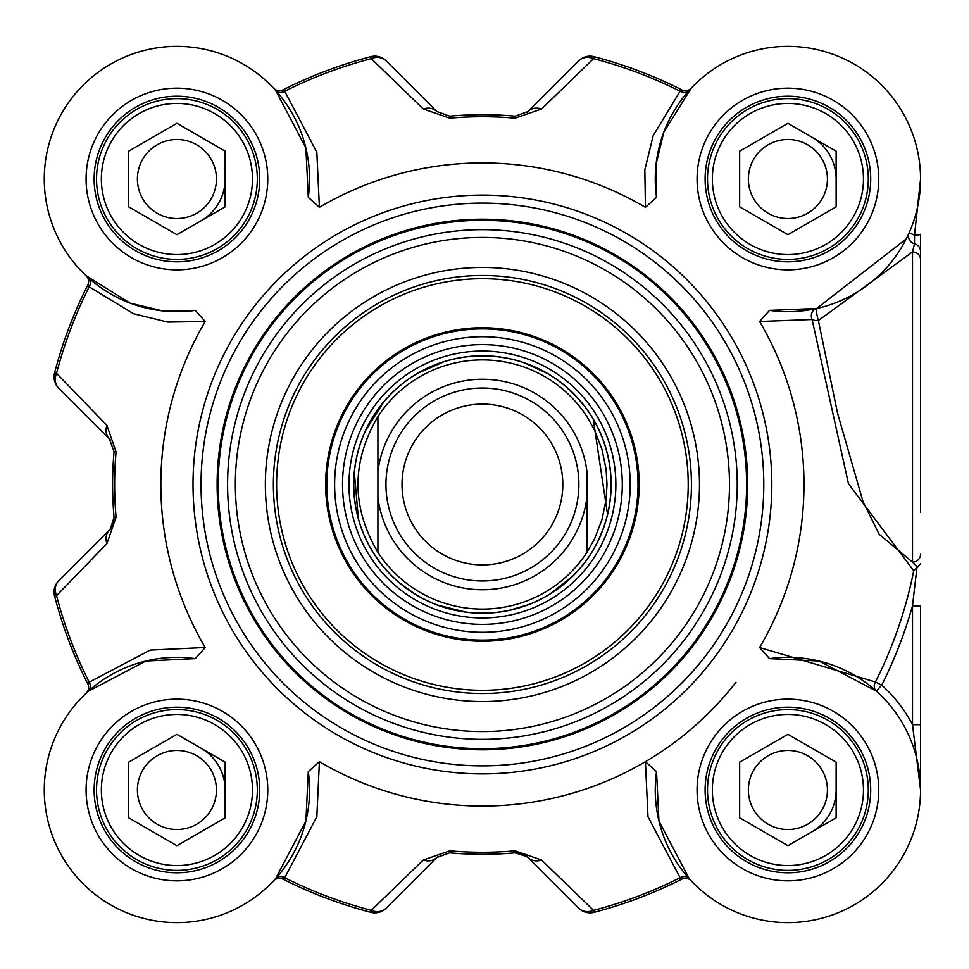 <?xml version="1.0" encoding="UTF-8"?>
<svg xmlns="http://www.w3.org/2000/svg" width="969" height="969" viewBox="0 0 969 969"><rect width="100%" height="100%" fill="white"/><g stroke="black" fill="none" stroke-linecap="round" stroke-linejoin="round"><path stroke-width="1.45" d="M689.238 90.359A8.043 6.965 41.9 0 1 680.093 91.256L653.191 135.624L644.833 169.829L645.427 207.318L656.534 197.385L656.049 164.476L663.801 132.159L691.248 88.167A8.043 8.043 0 0 1 691.2 88.215A8.043 8.043 0 0 0 691.248 88.167L691.224 88.191M88.264 277.679A8.043 6.965 -48.1 0 1 89.172 286.812L133.54 313.726L167.746 322.083L205.222 321.49L195.302 310.383L162.38 310.867L130.064 303.115L86.084 275.668A8.043 8.043 0 0 1 86.132 275.717A8.043 8.043 0 0 0 86.084 275.668A132.644 132.644 0 0 1 83.128 85.211A132.644 132.644 0 0 1 273.585 88.167A8.043 8.043 0 0 0 273.621 88.215L273.585 88.167A8.043 8.043 0 0 0 283.057 89.838L284.729 91.256A440.132 440.132 0 0 1 371.272 58.637A16.073 13.518 -45 0 1 386.195 60.865A16.073 16.073 -104.6 0 0 370.764 56.674A16.073 16.073 0 0 1 386.195 60.865L436.837 111.508A16.073 13.251 -45 0 0 423.283 108.988L449.81 118.17A367.784 367.784 0 0 1 515.011 118.17L541.55 108.988L593.549 58.637L594.07 56.674A16.073 16.073 45 0 0 578.638 60.865A16.073 13.518 45 0 1 593.549 58.637A440.132 440.132 0 0 1 680.093 91.256L681.764 89.838A442.155 442.155 0 0 0 594.07 56.674M86.132 275.717L86.604 276.153L86.132 275.717A8.043 8.043 0 0 1 87.743 285.152L89.172 286.812A440.132 440.132 0 0 0 56.541 373.356L54.591 372.847A16.073 16.073 -45 0 0 58.77 388.278A16.073 13.518 -45 0 1 56.541 373.356L106.905 425.367A16.073 13.251 -45 0 0 109.424 438.921L58.77 388.278L109.424 438.921L114.063 451.711A369.807 369.807 0 0 0 114.063 517.289L113.058 524.495L109.424 530.079A16.073 16.073 0 0 0 113.736 522.267M308.287 771.615A132.644 132.644 0 0 1 183.068 922.488A132.644 132.644 0 0 1 44.417 783.848A132.644 132.644 0 0 1 195.302 658.617L145.798 661.028L88.264 691.321L86.084 693.332A8.043 8.043 0 0 0 86.132 693.283L86.084 693.332A8.043 8.043 0 0 0 86.132 693.283L86.084 693.332A8.043 8.043 0 0 0 87.743 683.848L89.172 682.188A440.132 440.132 0 0 1 56.541 595.644A16.073 13.518 -135 0 1 58.77 580.722A16.073 16.073 165.4 0 0 54.591 596.153A16.073 16.073 0 0 1 58.77 580.722L109.424 530.079A16.073 13.251 -135 0 0 106.905 543.633L116.086 517.107A367.784 367.784 0 0 1 116.086 451.893L106.905 425.367M275.596 878.641A8.043 6.965 -138.1 0 1 284.729 877.744L316.839 816.697L319.407 761.682L308.299 771.615L305.889 821.106L275.596 878.641L273.585 880.833A8.043 8.043 0 0 1 273.621 880.785A8.043 8.043 0 0 0 273.585 880.833L273.597 880.809M691.2 880.785L691.248 880.833A8.043 8.043 0 0 0 691.2 880.785L691.248 880.833A8.043 8.043 0 0 0 681.764 879.162L680.093 877.744A440.132 440.132 0 0 1 593.549 910.363A16.073 13.518 135 0 1 578.638 908.135A16.073 16.073 75.4 0 0 594.07 912.326A16.073 16.073 0 0 1 578.638 908.135L527.996 857.492A16.073 16.073 0 0 0 520.183 853.18M110.248 529.183L114.063 517.289L116.086 517.107M110.272 439.841A16.073 16.073 0 0 0 109.424 438.921M437.758 856.644A16.073 16.073 0 0 0 436.837 857.492L449.628 852.841L437.152 857.19M527.088 856.657L515.193 852.841L522.243 853.798L527.996 857.492A16.073 13.251 135 0 0 541.55 860.012L515.011 850.83A367.784 367.784 0 0 1 449.81 850.83L423.283 860.012L371.272 910.363L370.764 912.326A16.073 16.073 -135 0 0 386.195 908.135A16.073 13.518 -135 0 1 371.272 910.363A440.132 440.132 0 0 1 284.729 877.744L283.057 879.162A442.155 442.155 0 0 0 370.764 912.326M527.075 112.356A16.073 16.073 0 0 0 527.996 111.508L578.638 60.865L527.996 111.508A16.073 13.251 45 0 1 541.55 108.988M436.837 857.492L386.195 908.135L436.837 857.492A16.073 13.251 -135 0 1 423.283 860.012M920.55 179.665L920.55 179.011M920.55 512.189L920.55 234.28A8.043 0.921 0 0 1 914.506 235.164L914.506 243.8A8.043 7.994 -156.1 0 1 909.152 232.79L906.33 238.846L816.637 308.505A8.043 6.977 -102.5 0 0 812.095 319.504A8.043 4.155 173 0 0 818.381 320.533A8.043 1.054 77.5 0 1 816.625 312.66A8.043 1.054 77.5 0 1 816.637 308.505L769.531 310.383L759.599 321.49L812.095 319.504L848.456 483.688L913.731 570.777A439.853 439.853 0 0 1 875.443 681.994A8.043 6.965 -48.2 0 0 876.364 691.139L881.717 685.156L875.443 681.994L759.599 647.51L769.531 658.617A132.644 132.644 0 0 1 920.405 783.848A132.644 132.644 0 0 1 781.765 922.488A132.644 132.644 0 0 1 656.534 771.615L645.427 761.682L647.982 816.71L680.093 877.744A8.043 6.965 -41.9 0 1 689.238 878.641L658.944 821.106L656.534 771.615M201.043 220.787A48.232 48.232 0 0 0 225.159 179.011M829.67 814.105A48.232 48.232 0 0 0 836.138 789.989A48.232 48.232 0 0 1 812.022 831.765A48.232 48.232 0 0 0 829.67 814.105M836.138 179.011A48.232 48.232 0 0 0 812.022 137.235M225.159 789.989A48.232 48.232 0 0 0 201.043 748.213M920.55 789.335L920.55 605.843L912.507 605.843L912.507 724.679L920.55 789.892M920.55 235.285L920.55 296.017M920.55 179.144L914.506 235.164L909.152 232.79L906.342 238.81M920.55 724.679L912.507 724.679A140.687 140.687 0 0 0 881.717 685.156A446.891 446.891 0 0 0 912.507 605.843L916.916 567.664L913.731 570.777M920.55 563.667L916.928 567.664M917.655 567.204L912.507 562.105M920.55 554.232A8.043 7.897 180 0 1 912.507 562.129L879.174 534.27L863.016 501.627L837.555 413.206L818.357 320.533L912.544 251.904M920.55 259.535A8.043 7.607 180 0 0 912.532 251.928M914.506 243.788L912.507 251.892M920.55 251.54A8.043 7.994 180 0 0 914.53 243.8M319.407 761.682A321.563 321.563 0 0 0 645.427 761.682M759.599 647.51A321.563 321.563 0 0 0 759.599 321.49M656.534 197.385A132.644 132.644 0 0 1 781.765 46.512A132.644 132.644 0 0 1 920.405 185.152A132.644 132.644 0 0 1 769.531 310.383M645.427 207.318A321.563 321.563 0 0 0 319.407 207.318L316.839 152.29L284.729 91.256A8.043 6.965 138.1 0 1 275.596 90.359L305.889 147.894L308.299 197.385L319.407 207.318M195.302 310.383A132.644 132.644 0 0 1 44.417 185.152A132.644 132.644 0 0 1 183.068 46.512A132.644 132.644 0 0 1 308.287 197.385M205.222 321.49A321.563 321.563 0 0 0 205.222 647.51L150.207 650.078L89.172 682.188A8.043 6.965 48.1 0 1 88.264 691.321M195.302 658.617L205.222 647.51M763.79 484.5A281.373 281.373 0 0 0 341.73 240.821A281.373 281.373 0 0 0 341.73 728.179A281.373 281.373 0 0 0 763.79 484.5M259.728 789.989A82.801 82.801 0 0 1 135.527 861.695A82.801 82.801 0 0 1 135.527 718.283A82.801 82.801 0 0 1 259.728 789.989M246.55 749.788A80.391 80.391 0 0 0 107.305 749.788A80.391 80.391 0 0 0 176.927 870.38A80.391 80.391 0 0 0 246.55 749.788M242.371 752.21A75.57 75.57 0 0 1 176.927 865.559A75.57 75.57 0 0 1 111.483 752.21A75.57 75.57 0 0 1 242.371 752.21M176.927 734.296L225.159 762.143L225.159 817.836L176.927 845.683L128.695 817.836L128.695 762.143L176.927 734.296M142.697 809.757A39.523 39.523 0 0 0 196.683 824.219A39.523 39.523 0 0 0 211.157 770.222A39.523 39.523 0 0 0 157.16 755.759A39.523 39.523 0 0 0 142.697 809.757M259.728 179.011A82.801 82.801 0 0 1 135.527 250.717A82.801 82.801 0 0 1 135.527 107.305A82.801 82.801 0 0 1 259.728 179.011M246.55 219.212A80.391 80.391 0 0 0 176.927 98.62A80.391 80.391 0 0 0 107.305 219.212A80.391 80.391 0 0 0 246.55 219.212M242.371 216.79A75.57 75.57 0 0 1 111.483 216.79A75.57 75.57 0 0 1 176.927 103.441A75.57 75.57 0 0 1 242.371 216.79M225.159 151.164L225.159 206.857L176.927 234.704L128.695 206.857L128.695 151.164L176.927 123.317L225.159 151.164M142.697 159.243A39.523 39.523 0 0 0 157.16 213.241A39.523 39.523 0 0 0 211.157 198.778A39.523 39.523 0 0 0 196.683 144.781A39.523 39.523 0 0 0 142.697 159.243M870.707 179.011A82.801 82.801 0 0 1 746.505 250.717A82.801 82.801 0 0 1 746.505 107.305A82.801 82.801 0 0 1 870.707 179.011M857.529 138.809A80.391 80.391 0 0 0 718.283 138.809A80.391 80.391 0 0 0 787.906 259.401A80.391 80.391 0 0 0 857.529 138.809M853.35 141.232A75.57 75.57 0 0 1 787.906 254.581A75.57 75.57 0 0 1 722.462 141.232A75.57 75.57 0 0 1 853.35 141.232M787.906 123.317L836.138 151.164L836.138 206.857L787.906 234.704L739.662 206.857L739.662 151.164L787.906 123.317M753.664 198.778A39.523 39.523 0 0 0 807.661 213.241A39.523 39.523 0 0 0 822.136 159.243A39.523 39.523 0 0 0 768.138 144.781A39.523 39.523 0 0 0 753.664 198.778M870.707 789.989A82.801 82.801 0 0 1 746.505 861.695A82.801 82.801 0 0 1 746.505 718.283A82.801 82.801 0 0 1 870.707 789.989M857.529 830.191A80.391 80.391 0 0 0 787.906 709.599A80.391 80.391 0 0 0 718.283 830.191A80.391 80.391 0 0 0 857.529 830.191M853.35 827.768A75.57 75.57 0 0 1 722.462 827.768A75.57 75.57 0 0 1 787.906 714.419A75.57 75.57 0 0 1 853.35 827.768M836.138 762.143L836.138 817.836L787.906 845.683L739.662 817.836L739.662 762.143L787.906 734.296L836.138 762.143M753.664 770.222A39.523 39.523 0 0 0 768.138 824.219A39.523 39.523 0 0 0 822.136 809.757A39.523 39.523 0 0 0 807.661 755.759A39.523 39.523 0 0 0 753.664 770.222M769.531 658.617L818.95 661.015L876.364 691.139M691.248 880.833L689.238 878.641M273.585 880.833L273.621 880.785A8.043 8.043 0 0 1 283.057 879.162M275.596 90.359L273.621 88.215M691.248 88.167L691.2 88.215A8.043 8.043 0 0 1 681.764 89.838M106.905 543.633L56.541 595.644L54.591 596.153A442.155 442.155 0 0 0 87.743 683.848A8.043 8.043 0 0 1 86.132 693.283L86.12 693.295M87.743 285.152A442.155 442.155 0 0 0 54.591 372.847M423.283 108.988L371.272 58.637L370.764 56.674A442.155 442.155 0 0 0 283.057 89.838M527.996 111.508L515.193 116.159A369.807 369.807 0 0 0 449.628 116.159L436.837 111.508M541.55 860.012L593.549 910.363L594.07 912.326A442.155 442.155 0 0 0 681.764 879.162M449.81 850.83L449.628 852.841A369.807 369.807 0 0 0 515.193 852.841L515.011 850.83M747.705 484.5A265.288 265.288 0 0 0 349.773 254.75A265.288 265.288 0 0 0 349.773 714.25A265.288 265.288 0 0 0 747.705 484.5A265.288 265.288 0 0 0 349.773 254.75A265.288 265.288 0 0 0 349.773 714.25A265.288 265.288 0 0 0 747.705 484.5A265.288 265.288 0 0 0 349.773 254.75A265.288 265.288 0 0 0 349.773 714.25A265.288 265.288 0 0 0 747.705 484.5M699.473 484.5A217.056 217.056 0 0 0 373.889 296.526A217.056 217.056 0 0 0 373.889 672.474A217.056 217.056 0 0 0 699.473 484.5M691.43 484.5A209.013 209.013 0 0 1 377.91 665.521A209.013 209.013 0 0 1 377.91 303.479A209.013 209.013 0 0 1 691.43 484.5M597.534 378.092A156.76 156.76 0 0 0 332.706 438A156.76 156.76 0 0 0 516.998 637.396A156.76 156.76 0 0 0 597.534 378.092M379.691 579.45A139.887 139.887 0 0 0 616.005 525.985A139.887 139.887 0 0 0 451.554 348.065A139.887 139.887 0 0 0 379.691 579.45M735.98 682.261A321.563 321.563 0 0 1 482.417 806.063M377.91 471.515L377.91 552.354C351.335 507.114 351.335 461.886 377.91 416.646L377.91 471.515L377.91 416.646A124.613 124.613 0 0 1 586.923 416.646L594.481 430.018L601.894 449.119L606.073 469.166L607.018 484.5L606.073 499.834L601.894 519.881L594.481 538.982L586.923 552.354L586.923 471.515A105.318 105.318 0 0 0 377.91 471.515M377.91 552.354L377.91 497.485A105.318 105.318 0 0 0 586.923 497.485L586.923 552.354A124.613 124.613 0 0 1 377.91 552.354M611.039 484.5A128.623 128.623 0 0 0 418.099 373.101A128.623 128.623 0 0 0 418.099 595.899A128.623 128.623 0 0 0 611.039 484.5M578.881 484.5A96.476 96.476 0 0 0 434.173 400.96A96.476 96.476 0 0 0 434.173 568.04A96.476 96.476 0 0 0 578.881 484.5M562.807 484.5A80.391 80.391 0 0 0 442.215 414.877A80.391 80.391 0 0 0 442.215 554.123A80.391 80.391 0 0 0 562.807 484.5M912.507 252.037L912.507 562.129M267.771 789.989A90.844 90.844 0 0 0 131.505 711.319A90.844 90.844 0 0 0 131.505 868.66A90.844 90.844 0 0 0 267.771 789.989M878.75 179.011A90.844 90.844 0 0 0 742.484 100.34A90.844 90.844 0 0 0 742.484 257.681A90.844 90.844 0 0 0 878.75 179.011M878.75 789.989A90.844 90.844 0 0 0 742.484 711.319A90.844 90.844 0 0 0 742.484 868.66A90.844 90.844 0 0 0 878.75 789.989M267.771 179.011A90.844 90.844 0 0 0 131.505 100.34A90.844 90.844 0 0 0 131.505 257.681A90.844 90.844 0 0 0 267.771 179.011M771.821 484.5A289.416 289.416 0 0 0 337.709 233.868A289.416 289.416 0 0 0 337.709 735.132A289.416 289.416 0 0 0 771.821 484.5M116.086 451.893L114.063 451.711M449.628 116.159L449.81 118.17M515.011 118.17L515.193 116.159M746.614 484.5A264.198 264.198 0 0 0 350.318 255.695A264.198 264.198 0 0 0 350.318 713.305A264.198 264.198 0 0 0 746.614 484.5M737.239 484.5A254.835 254.835 0 0 0 354.993 263.81A254.835 254.835 0 0 0 354.993 705.19A254.835 254.835 0 0 0 737.239 484.5M729.475 484.5A247.071 247.071 0 0 0 358.881 270.533A247.071 247.071 0 0 0 358.881 698.467A247.071 247.071 0 0 0 729.475 484.5M633.544 344.807A205.803 205.803 0 0 0 285.867 423.465A205.803 205.803 0 0 0 527.826 685.228A205.803 205.803 0 0 0 633.544 344.807M596.686 378.879A155.609 155.609 0 0 0 333.808 438.351A155.609 155.609 0 0 0 516.743 636.27A155.609 155.609 0 0 0 596.686 378.879M590.945 384.184A147.797 147.797 0 0 0 382.101 375.972A147.797 147.797 0 0 0 373.877 584.816A147.797 147.797 0 0 0 582.732 593.028A147.797 147.797 0 0 0 590.945 384.184M384.414 575.077A133.456 133.456 0 0 0 572.994 582.502A133.456 133.456 0 0 0 580.419 393.923A133.456 133.456 0 0 0 391.827 386.498A133.456 133.456 0 0 0 384.414 575.077M576.943 397.133A128.72 128.72 0 0 0 395.049 389.974A128.72 128.72 0 0 0 387.891 571.867A128.72 128.72 0 0 0 569.784 579.026A128.72 128.72 0 0 0 576.943 397.133M920.55 788.524L920.55 789.674M920.55 789.989L920.55 787.627M113.046 524.483L111.786 527.063M522.4 853.871L524.98 855.118M584.61 406.386L576.87 397.193L565.387 386.207M547.206 373.38L524.847 363.072M487.468 355.974L468.923 356.58M443.693 361.837L417.76 373.307M383.954 401.723L365.931 429.957M354.351 472.424L358.336 518.403M399.64 582.963L414.671 593.84M437.831 605.153L465.338 611.984M509.476 610.252L527.293 605.044M550.416 593.682L572.691 576.131M598.357 540.181L603.057 529.122M607.527 514.357L593.222 419.177"/></g></svg>
